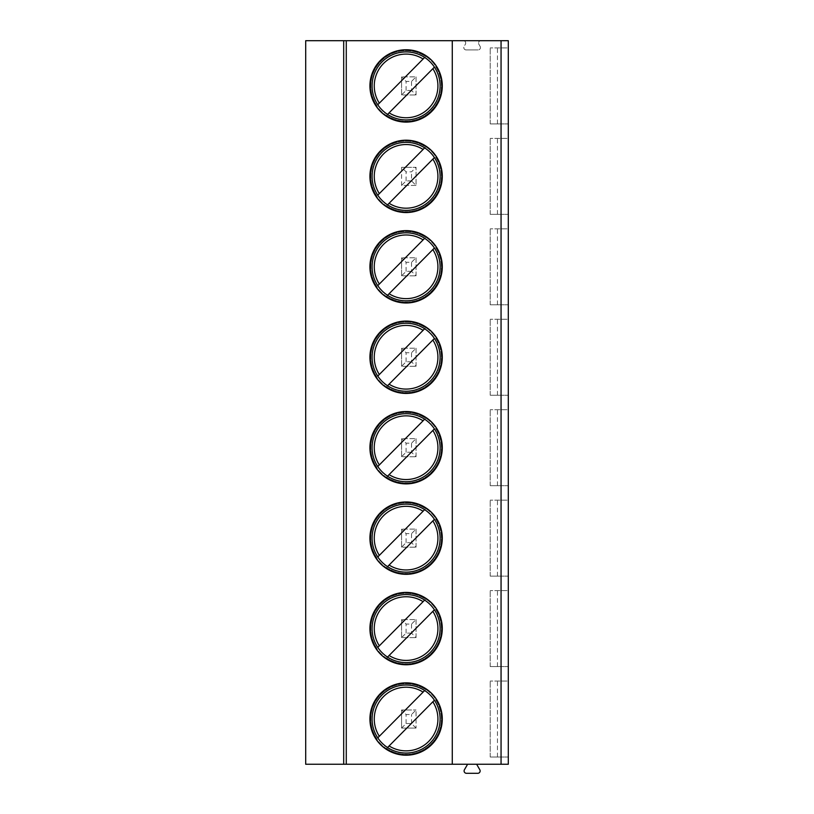 <?xml version="1.0" encoding="UTF-8"?>
<svg xmlns="http://www.w3.org/2000/svg" width="814" height="814" viewBox="0 0 814 814"><rect width="100%" height="100%" fill="white"/><g stroke="black" fill="none" stroke-linecap="round" stroke-linejoin="round"><path stroke-width="0.61" stroke-dasharray="4.07 3.05" d="M467.602 764.254L305.698 764.254L305.698 40.7L508.302 40.7L508.302 764.254L476.638 764.254L479.822 769.769A2.35 2.35 0 0 1 477.787 773.3L466.453 773.3A2.35 2.35 0 0 1 464.418 769.769L467.602 764.254L476.638 764.254M465.384 44.231A2.35 2.35 0 0 0 463.339 40.7A2.35 2.35 0 0 1 465.384 44.231L464.122 46.398L465.384 44.231M466.168 49.929A2.35 2.35 0 0 1 464.122 46.398A2.35 2.35 0 0 0 466.168 49.929L478.072 49.929L466.168 49.929M480.118 46.398A2.35 2.35 0 0 1 478.072 49.929A2.35 2.35 0 0 0 480.118 46.398L478.856 44.231A2.35 2.35 0 0 1 480.901 40.7A2.35 2.35 0 0 0 478.856 44.231L480.118 46.398M416.046 728.082L411.518 723.554L406.094 723.554L401.577 728.082L416.046 728.082L401.577 728.082L401.577 709.991L416.046 709.991L401.577 709.981L406.094 714.509L411.518 714.509L416.046 709.981L416.046 728.082L416.046 709.991M411.518 633.109L406.094 633.109L401.577 637.637L416.046 637.637L401.577 637.637L401.577 619.546L406.094 624.063L411.518 624.063L416.046 619.546L401.577 619.546L416.046 619.546L416.046 637.637L411.518 633.109L411.518 624.063M411.518 542.663L406.094 542.663L401.577 547.191L416.046 547.191L401.577 547.191L401.577 529.1L406.094 533.618L411.518 533.618L416.046 529.1L401.577 529.1L416.046 529.1L416.046 547.191L411.518 542.663L411.518 533.618M411.518 452.218L406.094 452.218L401.577 456.746L416.046 456.746L401.577 456.746L401.577 438.654L406.094 443.182L411.518 443.182L416.046 438.654L401.577 438.654L416.046 438.654L416.046 456.746L411.518 452.218L411.518 443.182M411.518 361.782L406.094 361.782L401.577 366.3L416.046 366.3L401.577 366.3L401.577 348.209L406.094 352.737L411.518 352.737L416.046 348.209L401.577 348.209L416.046 348.209L416.046 366.3L411.518 361.782L411.518 352.737M411.518 271.337L406.094 271.337L401.577 275.854L416.046 275.854L401.577 275.854L401.577 257.763L406.094 262.291L411.518 262.291L416.046 257.763L401.577 257.763L416.046 257.763L416.046 275.854L411.518 271.337L411.518 262.291M416.046 185.409L401.577 185.409L401.577 167.318L406.094 171.846L411.518 171.846L416.046 167.318L401.577 167.318L416.046 167.318L416.046 185.419L411.518 180.891L411.518 171.846M411.518 90.446L406.094 90.446L401.577 94.973L416.046 94.973L401.577 94.963L401.577 76.882L406.094 81.4L411.518 81.4L416.046 76.872L401.577 76.882L416.046 76.872L416.046 94.973L411.518 90.446L411.518 81.4M452.279 40.7L452.279 764.254M508.302 757.02L508.302 681.043L490.211 681.043L508.302 681.043L508.302 757.02L490.211 757.02L508.302 757.02M508.302 666.574L508.302 590.598L490.211 590.598L508.302 590.598L508.302 666.574L490.211 666.574L508.302 666.574M508.302 576.129L508.302 500.162L490.211 500.162L508.302 500.162L508.302 576.129L490.211 576.129L508.302 576.129M508.302 485.683L508.302 409.717L490.211 409.717L508.302 409.717L508.302 485.683L490.211 485.683L508.302 485.683M508.302 395.238L508.302 319.271L490.211 319.271L508.302 319.271L508.302 395.238L490.211 395.238L508.302 395.238M508.302 304.802L508.302 228.826L490.211 228.826L508.302 228.826L508.302 304.802L490.211 304.802L508.302 304.802M508.302 214.357L508.302 138.38L490.211 138.38L508.302 138.38L508.302 214.357L490.211 214.357L508.302 214.357M508.302 123.911L508.302 47.934L490.211 47.934L508.302 47.934L508.302 123.911L490.211 123.911L508.302 123.911M497.446 757.02L497.446 681.043M490.211 757.02L490.211 681.043L490.211 757.02M497.446 666.574L497.446 590.598M490.211 666.574L490.211 590.598L490.211 666.574M497.446 576.129L497.446 500.162M490.211 576.129L490.211 500.162L490.211 576.129M497.446 485.683L497.446 409.717M490.211 485.683L490.211 409.717L490.211 485.683M497.446 395.238L497.446 319.271M490.211 395.238L490.211 319.271L490.211 395.238M497.446 304.802L497.446 228.826M490.211 304.802L490.211 228.826L490.211 304.802M497.446 214.357L497.446 138.38M490.211 214.357L490.211 138.38L490.211 214.357M497.446 123.911L497.446 47.934M490.211 123.911L490.211 47.934L490.211 123.911M442.277 719.037A36.182 36.182 0 0 0 406.094 682.854A36.182 36.182 0 0 0 369.922 719.037A36.182 36.182 0 0 0 406.094 755.209A36.182 36.182 0 0 0 442.277 719.037M440.099 719.037A34.005 34.005 0 0 0 406.094 685.022A34.005 34.005 0 0 0 372.09 719.037A34.005 34.005 0 0 0 406.094 753.042A34.005 34.005 0 0 0 440.099 719.037M434.422 700.213L386.426 748.646A35.541 35.541 0 0 0 441.636 719.037A35.541 35.541 0 0 1 406.094 754.578A35.541 35.541 0 0 1 370.553 719.037A35.541 35.541 0 0 1 406.094 683.485A35.541 35.541 0 0 1 441.636 719.037A35.541 35.541 0 0 0 389.296 687.708A35.541 35.541 0 0 0 386.426 748.646L386.65 748.422A35.236 35.236 0 0 0 435.307 699.328A35.236 35.236 0 0 1 386.65 748.422L387.535 747.527M377.767 737.85L425.539 689.651A35.236 35.236 0 0 0 376.892 738.746A35.236 35.236 0 0 1 425.539 689.651L424.654 690.537M442.277 628.591A36.182 36.182 0 0 0 406.094 592.409A36.182 36.182 0 0 0 369.922 628.591A36.182 36.182 0 0 0 406.094 664.763A36.182 36.182 0 0 0 442.277 628.591M440.099 628.591A34.005 34.005 0 0 0 406.094 594.586A34.005 34.005 0 0 0 372.09 628.591A34.005 34.005 0 0 0 406.094 662.596A34.005 34.005 0 0 0 440.099 628.591M434.422 609.767L386.426 658.2A35.541 35.541 0 0 0 441.636 628.591A35.541 35.541 0 0 1 406.094 664.132A35.541 35.541 0 0 1 370.553 628.591A35.541 35.541 0 0 1 406.094 593.04A35.541 35.541 0 0 1 441.636 628.591A35.541 35.541 0 0 0 389.296 597.262A35.541 35.541 0 0 0 386.426 658.2L386.65 657.977A35.236 35.236 0 0 0 435.307 608.882A35.236 35.236 0 0 1 386.65 657.977L387.535 657.081M377.767 647.405L425.539 599.206A35.236 35.236 0 0 0 376.892 648.3A35.236 35.236 0 0 1 425.539 599.206L424.654 600.091M442.277 538.146A36.182 36.182 0 0 0 406.094 501.963A36.182 36.182 0 0 0 369.922 538.146A36.182 36.182 0 0 0 406.094 574.318A36.182 36.182 0 0 0 442.277 538.146M440.099 538.146A34.005 34.005 0 0 0 406.094 504.141A34.005 34.005 0 0 0 372.09 538.146A34.005 34.005 0 0 0 406.094 572.15A34.005 34.005 0 0 0 440.099 538.146M434.422 519.322L386.426 567.755A35.541 35.541 0 0 0 441.636 538.146A35.541 35.541 0 0 1 406.094 573.687A35.541 35.541 0 0 1 370.553 538.146A35.541 35.541 0 0 1 406.094 502.604A35.541 35.541 0 0 1 441.636 538.146A35.541 35.541 0 0 0 389.296 506.817A35.541 35.541 0 0 0 386.426 567.755L386.65 567.531A35.236 35.236 0 0 0 435.307 518.437A35.236 35.236 0 0 1 386.65 567.531L387.535 566.636M377.767 556.959L425.539 508.76A35.236 35.236 0 0 0 376.892 557.855A35.236 35.236 0 0 1 425.539 508.76L424.654 509.645M442.277 447.7A36.182 36.182 0 0 0 406.094 411.518A36.182 36.182 0 0 0 369.922 447.7A36.182 36.182 0 0 0 406.094 483.882A36.182 36.182 0 0 0 442.277 447.7M440.099 447.7A34.005 34.005 0 0 0 406.094 413.695A34.005 34.005 0 0 0 372.09 447.7A34.005 34.005 0 0 0 406.094 481.705A34.005 34.005 0 0 0 440.099 447.7M434.422 428.886L386.426 477.309A35.541 35.541 0 0 0 441.636 447.7A35.541 35.541 0 0 1 406.094 483.241A35.541 35.541 0 0 1 370.553 447.7A35.541 35.541 0 0 1 406.094 412.159A35.541 35.541 0 0 1 441.636 447.7A35.541 35.541 0 0 0 389.296 416.371A35.541 35.541 0 0 0 386.426 477.309L386.65 477.085A35.236 35.236 0 0 0 435.307 427.991A35.236 35.236 0 0 1 386.65 477.085L387.535 476.2M377.767 466.514L425.539 418.315A35.236 35.236 0 0 0 376.892 467.409A35.236 35.236 0 0 1 425.539 418.315L424.654 419.2M442.277 357.254A36.182 36.182 0 0 0 406.094 321.082A36.182 36.182 0 0 0 369.922 357.254A36.182 36.182 0 0 0 406.094 393.437A36.182 36.182 0 0 0 442.277 357.254M440.099 357.254A34.005 34.005 0 0 0 406.094 323.25A34.005 34.005 0 0 0 372.09 357.254A34.005 34.005 0 0 0 406.094 391.259A34.005 34.005 0 0 0 440.099 357.254M434.422 338.441L386.426 386.864A35.541 35.541 0 0 0 441.636 357.254A35.541 35.541 0 0 1 406.094 392.796A35.541 35.541 0 0 1 370.553 357.254A35.541 35.541 0 0 1 406.094 321.713A35.541 35.541 0 0 1 441.636 357.254A35.541 35.541 0 0 0 389.296 325.936A35.541 35.541 0 0 0 386.426 386.864L386.65 386.64A35.236 35.236 0 0 0 435.307 337.545A35.236 35.236 0 0 1 386.65 386.64L387.535 385.755M377.767 376.078L425.539 327.869A35.236 35.236 0 0 0 376.892 376.963A35.236 35.236 0 0 1 425.539 327.869L424.654 328.764M442.277 266.809A36.182 36.182 0 0 0 406.094 230.637A36.182 36.182 0 0 0 369.922 266.809A36.182 36.182 0 0 0 406.094 302.991A36.182 36.182 0 0 0 442.277 266.809M440.099 266.809A34.005 34.005 0 0 0 406.094 232.804A34.005 34.005 0 0 0 372.09 266.809A34.005 34.005 0 0 0 406.094 300.814A34.005 34.005 0 0 0 440.099 266.809M434.422 247.995L386.426 296.418A35.541 35.541 0 0 0 441.636 266.809A35.541 35.541 0 0 1 406.094 302.36A35.541 35.541 0 0 1 370.553 266.809A35.541 35.541 0 0 1 406.094 231.268A35.541 35.541 0 0 1 441.636 266.809A35.541 35.541 0 0 0 389.296 235.49A35.541 35.541 0 0 0 386.426 296.418L386.65 296.194A35.236 35.236 0 0 0 435.307 247.1A35.236 35.236 0 0 1 386.65 296.194L387.535 295.309M377.767 285.633L425.539 237.423A35.236 35.236 0 0 0 376.892 286.518A35.236 35.236 0 0 1 425.539 237.423L424.654 238.319M442.277 176.363A36.182 36.182 0 0 0 406.094 140.191A36.182 36.182 0 0 0 369.922 176.363A36.182 36.182 0 0 0 406.094 212.546A36.182 36.182 0 0 0 442.277 176.363M440.099 176.363A34.005 34.005 0 0 0 406.094 142.358A34.005 34.005 0 0 0 372.09 176.363A34.005 34.005 0 0 0 406.094 210.378A34.005 34.005 0 0 0 440.099 176.363M434.422 157.55L386.426 205.973A35.541 35.541 0 0 0 441.636 176.363A35.541 35.541 0 0 1 406.094 211.915A35.541 35.541 0 0 1 370.553 176.363A35.541 35.541 0 0 1 406.094 140.822A35.541 35.541 0 0 1 441.636 176.363A35.541 35.541 0 0 0 389.296 145.045A35.541 35.541 0 0 0 386.426 205.973L386.65 205.749A35.236 35.236 0 0 0 435.307 156.654A35.236 35.236 0 0 1 386.65 205.749L387.535 204.863M377.767 195.187L425.539 146.978A35.236 35.236 0 0 0 376.892 196.072A35.236 35.236 0 0 1 425.539 146.978L424.654 147.873M442.277 85.918A36.182 36.182 0 0 0 406.094 49.746A36.182 36.182 0 0 0 369.922 85.918A36.182 36.182 0 0 0 406.094 122.1A36.182 36.182 0 0 0 442.277 85.918M440.099 85.918A34.005 34.005 0 0 0 406.094 51.913A34.005 34.005 0 0 0 372.09 85.918A34.005 34.005 0 0 0 406.094 119.933A34.005 34.005 0 0 0 440.099 85.918M434.422 67.104L386.426 115.527A35.541 35.541 0 0 0 441.636 85.918A35.541 35.541 0 0 1 406.094 121.469A35.541 35.541 0 0 1 370.553 85.918A35.541 35.541 0 0 1 406.094 50.376A35.541 35.541 0 0 1 441.636 85.918A35.541 35.541 0 0 0 389.296 54.599A35.541 35.541 0 0 0 386.426 115.527L386.65 115.303A35.236 35.236 0 0 0 435.307 66.209A35.236 35.236 0 0 1 386.65 115.303L387.535 114.418M377.767 104.741L425.539 56.532A35.236 35.236 0 0 0 376.892 105.627A35.236 35.236 0 0 1 425.539 56.532L424.654 57.428M411.518 723.554L411.518 714.509M401.577 728.082L401.577 709.991M406.094 723.554L406.094 714.509M416.046 637.637L416.046 619.546M401.577 637.637L401.577 619.546M406.094 633.109L406.094 624.063M416.046 547.191L416.046 529.1M401.577 547.191L401.577 529.1M406.094 542.663L406.094 533.618M416.046 456.746L416.046 438.654M401.577 456.746L401.577 438.654M406.094 452.218L406.094 443.182M416.046 366.3L416.046 348.209M401.577 366.3L401.577 348.209M406.094 361.782L406.094 352.737M416.046 275.854L416.046 257.763M401.577 275.854L401.577 257.763M406.094 271.337L406.094 262.291M411.518 180.891L406.094 180.891L401.577 185.419L416.046 185.419L416.046 167.318M401.577 167.318L401.577 185.409M406.094 180.891L406.094 171.846M416.046 94.973L416.046 76.872M401.577 94.973L401.577 76.872M406.094 90.446L406.094 81.4"/><path stroke-width="1.22" d="M501.058 40.7L501.058 764.254L508.302 764.254L508.302 40.7L305.698 40.7L305.698 764.254L343.691 764.254L343.691 40.7M346.276 40.7L346.276 764.254L343.691 764.254M452.279 40.7L452.279 764.254L346.276 764.254M442.277 719.037A36.182 36.182 0 0 0 406.094 682.854A36.182 36.182 0 0 0 369.922 719.037A36.182 36.182 0 0 0 406.094 755.209A36.182 36.182 0 0 0 442.277 719.037M442.277 628.591A36.182 36.182 0 0 0 406.094 592.409A36.182 36.182 0 0 0 369.922 628.591A36.182 36.182 0 0 0 406.094 664.763A36.182 36.182 0 0 0 442.277 628.591M442.277 538.146A36.182 36.182 0 0 0 406.094 501.963A36.182 36.182 0 0 0 369.922 538.146A36.182 36.182 0 0 0 406.094 574.318A36.182 36.182 0 0 0 442.277 538.146M442.277 447.7A36.182 36.182 0 0 0 406.094 411.518A36.182 36.182 0 0 0 369.922 447.7A36.182 36.182 0 0 0 406.094 483.882A36.182 36.182 0 0 0 442.277 447.7M442.277 357.254A36.182 36.182 0 0 0 406.094 321.082A36.182 36.182 0 0 0 369.922 357.254A36.182 36.182 0 0 0 406.094 393.437A36.182 36.182 0 0 0 442.277 357.254M442.277 266.809A36.182 36.182 0 0 0 406.094 230.637A36.182 36.182 0 0 0 369.922 266.809A36.182 36.182 0 0 0 406.094 302.991A36.182 36.182 0 0 0 442.277 266.809M442.277 176.363A36.182 36.182 0 0 0 406.094 140.191A36.182 36.182 0 0 0 369.922 176.363A36.182 36.182 0 0 0 406.094 212.546A36.182 36.182 0 0 0 442.277 176.363M442.277 85.918A36.182 36.182 0 0 0 406.094 49.746A36.182 36.182 0 0 0 369.922 85.918A36.182 36.182 0 0 0 406.094 122.1A36.182 36.182 0 0 0 442.277 85.918M501.058 764.254L452.279 764.254M476.638 764.254L479.822 769.769A2.35 2.35 0 0 1 477.787 773.3L466.453 773.3A2.35 2.35 0 0 1 464.418 769.769L467.602 764.254M440.099 719.037A34.005 34.005 0 0 1 406.094 753.042A34.005 34.005 0 0 1 372.09 719.037A34.005 34.005 0 0 1 406.094 685.022A34.005 34.005 0 0 1 440.099 719.037M434.422 700.213L387.535 747.527M377.767 737.85L424.654 690.537M440.099 628.591A34.005 34.005 0 0 1 406.094 662.596A34.005 34.005 0 0 1 372.09 628.591A34.005 34.005 0 0 1 406.094 594.586A34.005 34.005 0 0 1 440.099 628.591M434.422 609.767L387.535 657.081M377.767 647.405L424.654 600.091M440.099 538.146A34.005 34.005 0 0 1 406.094 572.15A34.005 34.005 0 0 1 372.09 538.146A34.005 34.005 0 0 1 406.094 504.141A34.005 34.005 0 0 1 440.099 538.146M434.422 519.322L387.535 566.636M377.767 556.959L424.654 509.645M440.099 447.7A34.005 34.005 0 0 1 406.094 481.705A34.005 34.005 0 0 1 372.09 447.7A34.005 34.005 0 0 1 406.094 413.695A34.005 34.005 0 0 1 440.099 447.7M434.422 428.886L387.535 476.2M377.767 466.514L424.654 419.2M440.099 357.254A34.005 34.005 0 0 1 406.094 391.259A34.005 34.005 0 0 1 372.09 357.254A34.005 34.005 0 0 1 406.094 323.25A34.005 34.005 0 0 1 440.099 357.254M434.422 338.441L387.535 385.755M377.767 376.078L424.654 328.764M440.099 266.809A34.005 34.005 0 0 1 406.094 300.814A34.005 34.005 0 0 1 372.09 266.809A34.005 34.005 0 0 1 406.094 232.804A34.005 34.005 0 0 1 440.099 266.809M434.422 247.995L387.535 295.309M377.767 285.633L424.654 238.319M440.099 176.363A34.005 34.005 0 0 1 406.094 210.378A34.005 34.005 0 0 1 372.09 176.363A34.005 34.005 0 0 1 406.094 142.358A34.005 34.005 0 0 1 440.099 176.363M434.422 157.55L387.535 204.863M377.767 195.187L424.654 147.873M440.099 85.918A34.005 34.005 0 0 1 406.094 119.933A34.005 34.005 0 0 1 372.09 85.918A34.005 34.005 0 0 1 406.094 51.913A34.005 34.005 0 0 1 440.099 85.918M434.422 67.104L387.535 114.418M377.767 104.741L424.654 57.428M389.102 745.95A31.838 31.838 0 0 0 432.855 701.79M423.097 692.114A31.838 31.838 0 0 0 379.334 736.273M389.102 655.504A31.838 31.838 0 0 0 432.855 611.345M423.097 601.668A31.838 31.838 0 0 0 379.334 645.828M389.102 565.058A31.838 31.838 0 0 0 432.855 520.899M423.097 511.223A31.838 31.838 0 0 0 379.334 555.382M389.102 474.623A31.838 31.838 0 0 0 432.855 430.453M423.097 420.777A31.838 31.838 0 0 0 379.334 464.947M389.102 384.177A31.838 31.838 0 0 0 432.855 340.018M423.097 330.342A31.838 31.838 0 0 0 379.334 374.501M389.102 293.732A31.838 31.838 0 0 0 432.855 249.572M423.097 239.896A31.838 31.838 0 0 0 379.334 284.055M389.102 203.286A31.838 31.838 0 0 0 432.855 159.127M423.097 149.45A31.838 31.838 0 0 0 379.334 193.61M389.102 112.841A31.838 31.838 0 0 0 432.855 68.681M423.097 59.005A31.838 31.838 0 0 0 379.334 103.164"/></g></svg>
